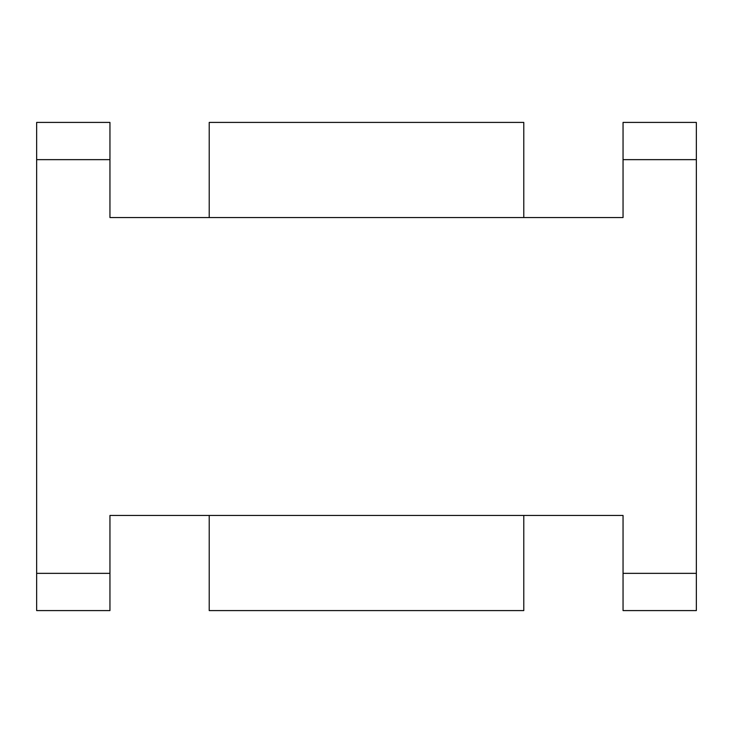 <?xml version="1.0" encoding="UTF-8"?>
<svg xmlns="http://www.w3.org/2000/svg" width="733" height="733" viewBox="0 0 733 733"><rect width="100%" height="100%" fill="white"/><g stroke="black" fill="none" stroke-linecap="round" stroke-linejoin="round"><path stroke-width="1.1" d="M209.217 515.446L209.217 610.589L523.783 610.589L523.783 515.446M523.783 217.554L523.783 122.411L209.217 122.411L209.217 217.554M696.35 159.647L623.05 159.647L623.05 122.411L696.35 122.411L696.35 610.589L623.05 610.589L623.05 573.353L696.35 573.353M623.05 159.647L623.05 217.554L109.95 217.554L109.95 122.411L36.65 122.411L36.65 610.589L109.95 610.589L109.95 573.353L36.65 573.353M623.05 573.353L623.05 515.446L109.95 515.446L109.95 573.353M109.95 159.647L36.65 159.647"/></g></svg>
